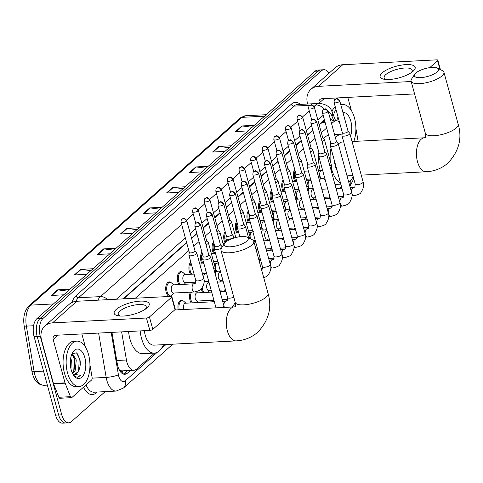 <?xml version="1.0" encoding="UTF-8"?>
<svg xmlns="http://www.w3.org/2000/svg" width="483" height="483" viewBox="0 0 483 483"><rect width="100%" height="100%" fill="white"/><g stroke="black" fill="none" stroke-linecap="round" stroke-linejoin="round"><path stroke-width="0.72" d="M171.356 295.735A7.263 3.792 -93 0 1 169.877 296.417A7.263 3.792 -93 0 1 166.146 292.143A7.263 3.792 -93 0 1 169.122 281.915A7.263 3.792 -93 0 1 170.668 282.434M178.988 284.584A7.263 3.792 -93 0 1 177.75 281.824A7.263 3.792 -93 0 1 180.727 271.597A7.263 3.792 -93 0 1 182.266 272.116M190.592 274.266A7.263 3.792 -93 0 1 189.348 271.506A7.263 3.792 -93 0 1 190.767 262.034M202.196 263.947A7.263 3.792 -93 0 1 200.952 261.188A7.263 3.792 -93 0 1 201.948 252.198M213.794 253.623A7.263 3.792 -93 0 1 212.55 250.87A7.263 3.792 -93 0 1 213.552 241.874M225.048 242.762A7.263 3.792 -93 0 1 224.154 240.552A7.263 3.792 -93 0 1 225.15 231.556M236.996 232.987A7.263 3.792 -93 0 1 235.758 230.234A7.263 3.792 -93 0 1 236.755 221.238M248.6 222.669A7.263 3.792 -93 0 1 247.356 219.916A7.263 3.792 -93 0 1 248.359 210.92M260.198 212.351A7.263 3.792 -93 0 1 258.96 209.598A7.263 3.792 -93 0 1 259.957 200.602M271.802 202.033A7.263 3.792 -93 0 1 270.558 199.28A7.263 3.792 -93 0 1 271.561 190.284M283.4 191.715A7.263 3.792 -93 0 1 282.163 188.956A7.263 3.792 -93 0 1 283.159 179.966M295.004 181.397A7.263 3.792 -93 0 1 293.761 178.638A7.263 3.792 -93 0 1 294.763 169.648M202.818 292.583A7.263 3.792 -93 0 1 201.574 289.83A7.263 3.792 -93 0 1 201.351 288.834M191.214 302.907A7.263 3.792 -93 0 1 189.976 300.148A7.263 3.792 -93 0 1 190.38 292.173M178.209 309.802A7.263 3.792 -93 0 1 181.348 300.233A7.263 3.792 -93 0 1 182.888 300.758M121.631 331.869L126.437 359.998A13.615 7.112 87 0 0 126.926 362.238A13.615 7.112 87 0 0 133.918 370.25A13.615 7.112 87 0 0 136.604 369.054L154.578 353.067M119.084 369.604L119.802 370.123A4.54 2.373 87 0 0 122.416 370.932A13.615 10.711 48.3 0 1 122.893 373.884M122.531 370.835A13.615 7.112 -93 0 1 122.326 370.853A13.615 7.112 -93 0 1 119.802 370.123M324.824 121.36L322.97 121.813L319.221 124.934M312.912 130.543L307.617 135.252M301.307 140.861L296.019 145.57M289.709 151.179L284.415 155.888M278.105 161.497L272.81 166.206M266.507 171.815L261.212 176.524M254.903 182.139L249.608 186.849M243.305 192.457L238.01 197.167M231.701 202.775L226.406 207.485M220.103 213.094L214.808 217.803M208.499 223.412L203.204 228.121M196.901 233.73L191.606 238.439M186.686 242.816L123.696 298.838M339.428 122.03A13.615 7.112 87 0 0 336.186 120.768A13.615 7.112 87 0 0 333.499 121.964L331.573 123.678M326.653 128.055L321.358 132.759M315.055 138.373L309.76 143.083M303.451 148.692L298.156 153.401M291.853 159.01L286.558 163.719M280.249 169.328L274.954 174.037M268.651 179.646L263.356 184.355M257.047 189.964L251.752 194.673M245.442 200.282L240.154 204.991M233.844 210.6L228.55 215.309M222.24 220.918L216.952 225.627M210.642 231.236L205.347 235.946M199.038 241.56L193.749 246.27M188.829 250.641L135.318 298.234M163.085 345.496L164.069 344.627M212.2 301.815L213.927 300.275M223.798 291.497L225.531 289.957M258.96 260.222L260.331 259.003M270.202 250.224L271.935 248.685M281.806 239.906L283.533 238.367M293.404 229.582L295.137 228.048M305.008 219.264L306.735 217.73M316.606 208.946L318.339 207.406M328.211 198.628L329.937 197.088M339.809 188.31L341.541 186.77M111.947 332.376L117.351 364.043A13.615 7.112 87 0 0 117.846 366.277A13.615 7.112 87 0 0 124.831 374.289A13.615 7.112 87 0 0 127.524 373.093L130.525 370.425M127.434 370.588L124.427 373.256A13.615 7.112 -93 0 1 123.274 374.047M105.143 391.647L71.424 421.635A13.615 7.112 -93 0 1 68.737 422.83A13.615 7.112 -93 0 1 61.752 414.819L40.264 336.271A13.615 7.112 -93 0 1 43.15 318.279L321.243 70.929A13.615 7.112 -93 0 1 323.93 69.733A13.615 7.112 -93 0 1 329.02 73.223M68.737 422.83L62.555 423.15A13.615 7.112 -93 0 1 55.569 415.139L34.082 336.591L37.173 336.428A13.615 7.112 -93 0 1 40.059 318.442L318.152 71.092A13.615 7.112 -93 0 1 320.839 69.896A13.615 7.112 -93 0 0 318.152 71.092L40.059 318.442A13.615 7.112 -93 0 0 37.173 336.428L58.66 414.975L37.173 336.428L40.264 336.271M65.646 422.987A13.615 7.112 -93 0 1 58.66 414.975A13.615 7.112 -93 0 0 65.646 422.987M324.407 119.844L319.112 124.554M312.809 130.162L307.514 134.872M301.205 140.481L295.91 145.19M289.607 150.799L284.312 155.508M278.003 161.117L272.708 165.826M266.405 171.435L261.11 176.144M254.801 181.759L249.506 186.468M243.203 192.077L237.908 196.786M231.599 202.395L226.304 207.104M220 212.713L214.706 217.422M208.396 223.031L203.101 227.741M196.798 233.349L191.503 238.059M186.583 242.436L123.135 298.868M332.558 120.955A13.615 7.112 87 0 0 330.197 118.637M34.082 336.591A13.615 7.112 -93 0 1 36.968 318.599L315.061 71.249A13.615 7.112 -93 0 1 317.748 70.053L323.93 69.733M206.042 168.223L196.346 166.961A3.629 2.856 -131.7 0 0 195.796 166.937L208.203 166.291M201.924 171.882L189.511 172.528L195.796 166.937M229.075 147.732L219.379 146.47A3.629 2.856 -131.7 0 0 218.829 146.452L231.242 145.806M224.957 151.39L212.55 152.036L218.829 146.452M252.108 127.24L242.418 125.985A3.629 2.856 -131.7 0 0 241.868 125.96L254.275 125.314M247.99 130.905L235.583 131.551L241.868 125.96M136.937 229.685L127.24 228.423A3.629 2.856 -131.7 0 0 126.691 228.405L139.098 227.759M132.819 233.343L120.412 233.989L126.691 228.405M113.897 250.176L104.207 248.914A3.629 2.856 -131.7 0 0 103.658 248.89L116.065 248.244M109.786 253.835L97.373 254.481L103.658 248.89M90.864 270.661L81.174 269.399A3.629 2.856 -131.7 0 0 80.625 269.381L93.032 268.735M86.747 274.326L74.34 274.966L80.625 269.381M67.831 291.152L58.135 289.891A3.629 2.856 -131.7 0 0 57.586 289.866L69.999 289.226M63.714 294.811L51.307 295.457L57.586 289.866M183.003 188.708L173.312 187.446A3.629 2.856 -131.7 0 0 172.763 187.428L185.17 186.782M178.885 192.367L166.478 193.013L172.763 187.428M159.97 209.199L150.279 207.938A3.629 2.856 -131.7 0 0 149.724 207.913L162.137 207.267M155.852 212.858L143.445 213.504L149.724 207.913M88.516 354.48A22.695 11.858 -93 0 1 79.224 386.454A22.695 11.858 -93 0 1 67.578 373.105A22.695 11.858 -93 0 1 76.869 341.131A22.695 11.858 -93 0 1 88.516 354.48M79.224 386.454L76.133 386.617A22.695 11.858 -93 0 1 64.487 373.262A22.695 11.858 -93 0 1 73.778 341.288L76.869 341.131M71.218 369.863A14.798 7.734 -93 0 1 72.71 352.361A14.798 7.734 -93 0 1 84.875 357.722A14.798 7.734 -93 0 1 83.354 375.279A14.798 7.734 -93 0 1 73.923 375.714A14.798 7.734 -93 0 1 71.218 369.863M74.479 374.24L77.787 372.079C80.051 368.728 80.764 364.508 79.924 359.43L76.543 352.874L72.033 353.647M72.329 372.979L74.068 370.226L75.04 359.986L71.822 354.148M72.734 373.637L75.3 370.159L76.266 359.92L72.504 353.894L71.949 353.84M70.959 368.807L71.357 360.173L70.729 357.885M70.397 365.178L70.319 361.417M77.787 372.079A10.258 5.361 -93 0 1 74.714 374.234A10.258 5.361 -93 0 1 72.601 373.546M73.464 375.062L75.547 376.782L77.534 377.217L80.824 375.369L72.897 374.114M73.784 370.841L74.334 358.815L73.35 355.573M78.638 370.757L79.242 358.561L77.54 353.816M77.34 377.217L80.824 375.369M147.158 307.798A18.155 5.971 164.7 0 1 146.615 308.257A18.155 5.971 164.7 0 1 118.685 315.894A18.155 5.971 164.7 0 1 116.24 309.398A18.155 5.971 164.7 0 1 140.076 301.144A18.155 5.971 164.7 0 1 147.158 307.798M145.166 309.301A14.526 4.782 -15.3 0 0 146.228 306.675A14.526 4.782 -15.3 0 0 135.059 304.984A14.526 4.782 -15.3 0 0 119.85 311.149A14.526 4.782 -15.3 0 0 118.208 314.336A14.526 4.782 -15.3 0 0 120.466 316.063M89.941 364.816L92.096 377.422A2.27 1.183 87 0 1 91.535 380.049L71.949 397.467A2.27 1.183 87 0 1 71.502 397.666L59.91 398.264A2.27 1.183 -93 0 1 58.86 397.274L53.541 383.792A2.27 1.183 -93 0 1 53.426 383.442L41.604 340.219A18.155 14.279 48.3 0 1 44.997 325.85A18.155 14.279 48.3 0 1 52.538 322.879L146.452 318.007A2.27 0.749 -15.3 0 0 149.428 316.975L152.821 329.376A2.27 0.749 164.7 0 1 149.845 330.408L55.931 335.28A4.54 3.568 -131.7 0 0 54.048 336.023A4.54 3.568 -131.7 0 0 53.196 339.615L65.024 382.844A2.27 1.183 87 0 0 65.139 383.188L70.452 396.676A2.27 1.183 87 0 0 71.502 397.666M44.997 325.85L69.286 304.242A18.155 14.279 48.3 0 1 76.827 301.271L170.74 296.399A2.27 0.749 -15.3 0 1 171.882 296.731A2.27 0.749 -15.3 0 1 171.628 297.232L149.428 316.975M171.882 296.731L175.275 309.132A2.27 0.749 164.7 0 1 175.021 309.633L152.821 329.376M81.844 333.934L85.443 347.09M246.867 241.108A12.48 4.106 -15.3 0 0 247.145 237.189A12.48 4.106 -15.3 0 0 236.543 237.346A12.48 4.106 -15.3 0 0 225.609 242.206A12.48 4.106 -15.3 0 0 224.577 243.366A12.48 4.106 -15.3 0 0 231.737 246.68A12.48 4.106 -15.3 0 0 246.867 241.108M247.145 237.189L252.241 239.701A17.02 5.603 164.7 0 1 253.786 241.301A17.02 5.603 164.7 0 1 251.86 245.038A17.02 5.603 164.7 0 1 234.038 252.259A17.02 5.603 164.7 0 1 220.954 250.285A17.02 5.603 164.7 0 1 221.468 248.117L224.577 243.366M144.345 330.692A17.02 8.893 87 0 0 145.202 335.136A17.02 8.893 87 0 0 153.932 345.152L236.096 340.889C244.416 340.424 251.661 337.508 257.844 332.153C268.82 320.386 272.219 307.466 268.035 293.392L253.786 241.301M163.465 344.657A24.965 13.041 -93 0 1 154.349 353.085A24.965 13.041 -93 0 1 141.537 338.396A24.965 13.041 -93 0 1 140.179 330.909M154.349 353.085L142.751 353.683A24.965 13.041 -93 0 1 129.939 339A24.965 13.041 -93 0 1 128.587 331.507M437.006 71.985A12.48 4.106 -15.3 0 0 437.284 68.067A12.48 4.106 -15.3 0 0 426.688 68.224A12.48 4.106 -15.3 0 0 415.754 73.084A12.48 4.106 -15.3 0 0 414.716 74.243A12.48 4.106 -15.3 0 0 421.882 77.558A12.48 4.106 -15.3 0 0 437.006 71.985M437.284 68.067L442.386 70.578A17.02 5.603 164.7 0 1 443.925 72.178A17.02 5.603 164.7 0 1 442.005 75.916A17.02 5.603 164.7 0 1 424.183 83.136A17.02 5.603 164.7 0 1 411.093 81.162A17.02 5.603 164.7 0 1 411.607 78.995L414.716 74.243M334.393 160.64A17.02 8.893 87 0 0 335.341 166.019A17.02 8.893 87 0 0 337.128 170.644M353.164 176.518A24.965 13.041 -93 0 1 348.786 182.29M340.515 183.015A24.965 13.041 -93 0 1 331.676 169.273A24.965 13.041 -93 0 1 331.664 169.231M325.482 180.781A24.965 13.041 -93 0 1 323.622 178.263M320.223 170.372A24.965 13.041 -93 0 1 320.084 169.877A24.965 13.041 -93 0 1 318.852 152.254M343.709 141.96L342.314 142.032A17.02 8.893 87 0 0 338.348 144.127M330.251 160.96A24.965 13.041 -93 0 1 331.012 148.275M335.468 137.897A24.965 13.041 -93 0 1 341.898 134.105A24.965 13.041 -93 0 1 342.139 134.093M323.725 138.687A24.965 13.041 -93 0 1 328.561 135.023M203.138 256.527L202.727 259.178A4.087 1.346 -15.3 0 0 202.739 259.377A4.087 1.346 -15.3 0 0 204.792 259.975A4.087 1.346 -15.3 0 0 210.159 258.121A4.087 1.346 -15.3 0 0 210.618 257.222A4.087 1.346 -15.3 0 0 210.528 257.047L208.825 254.97M203.15 256.455A2.952 0.972 -15.3 0 0 203.156 256.6A2.952 0.972 -15.3 0 0 204.641 257.028A2.952 0.972 -15.3 0 0 208.511 255.688A2.952 0.972 -15.3 0 0 208.849 255.042A2.952 0.972 -15.3 0 0 208.777 254.915M183.878 309.512A4.087 2.137 -93 0 1 183.703 308.963A4.087 2.137 -93 0 1 185.375 303.209L214.319 301.706M222.222 246.904L222.234 246.946A4.087 1.346 -15.3 0 0 222.222 246.904A4.087 1.346 -15.3 0 0 222.126 246.728L220.429 244.652M214.736 246.209L214.331 248.86A4.087 1.346 -15.3 0 0 214.343 249.059A4.087 1.346 -15.3 0 0 216.396 249.657A4.087 1.346 -15.3 0 0 221.576 247.954M214.748 246.137A2.952 0.972 -15.3 0 0 214.754 246.282A2.952 0.972 -15.3 0 0 216.239 246.71A2.952 0.972 -15.3 0 0 220.115 245.37A2.952 0.972 -15.3 0 0 220.447 244.724A2.952 0.972 -15.3 0 0 220.381 244.597M179.235 309.754A6.81 3.556 -93 0 1 182.145 300.649A6.81 3.556 -93 0 1 183.818 301.326L185.895 303.179M213.903 300.191L197.402 301.048A4.087 2.137 -93 0 1 195.307 298.645A4.087 2.137 -93 0 1 196.979 292.891L211.699 292.124M192.385 302.841A6.81 3.556 -93 0 1 190.954 299.925A6.81 3.556 -93 0 1 191.503 292.112M226.34 235.891L225.929 238.542A4.087 1.346 -15.3 0 0 225.941 238.741A4.087 1.346 -15.3 0 0 227.994 239.339A4.087 1.346 -15.3 0 0 233.361 237.479A4.087 1.346 -15.3 0 0 233.82 236.585A4.087 1.346 -15.3 0 0 233.73 236.41L232.027 234.333M226.352 235.819A2.952 0.972 -15.3 0 0 226.358 235.958A2.952 0.972 -15.3 0 0 227.843 236.392A2.952 0.972 -15.3 0 0 231.713 235.052A2.952 0.972 -15.3 0 0 232.051 234.406A2.952 0.972 -15.3 0 0 231.979 234.273M211.282 290.609L209 290.73A4.087 2.137 -93 0 1 206.905 288.327A4.087 2.137 -93 0 1 208.578 282.573L209.079 282.543M203.983 292.523A6.81 3.556 -93 0 1 202.558 289.607A6.81 3.556 -93 0 1 202.208 287.777M237.938 225.573L237.533 228.224A4.087 1.346 -15.3 0 0 237.545 228.423A4.087 1.346 -15.3 0 0 239.598 229.02A4.087 1.346 -15.3 0 0 244.959 227.161A4.087 1.346 -15.3 0 0 245.424 226.267A4.087 1.346 -15.3 0 0 245.328 226.086L243.631 224.015M237.95 225.495A2.952 0.972 -15.3 0 0 237.956 225.639A2.952 0.972 -15.3 0 0 239.441 226.074A2.952 0.972 -15.3 0 0 243.317 224.734A2.952 0.972 -15.3 0 0 243.649 224.082A2.952 0.972 -15.3 0 0 243.583 223.955M222.886 280.291L220.604 280.412A4.087 2.137 -93 0 1 218.509 278.009A4.087 2.137 -93 0 1 220.182 272.249L220.677 272.225M249.542 215.255L249.131 217.905A4.087 1.346 -15.3 0 0 249.143 218.105A4.087 1.346 -15.3 0 0 251.202 218.702A4.087 1.346 -15.3 0 0 256.564 216.843A4.087 1.346 -15.3 0 0 257.022 215.949A4.087 1.346 -15.3 0 0 256.932 215.768L255.235 213.697M249.554 215.176A2.952 0.972 -15.3 0 0 249.56 215.321A2.952 0.972 -15.3 0 0 251.045 215.756A2.952 0.972 -15.3 0 0 254.915 214.416A2.952 0.972 -15.3 0 0 255.253 213.764A2.952 0.972 -15.3 0 0 255.181 213.637M261.14 204.937L260.735 207.587A4.087 1.346 -15.3 0 0 260.748 207.787A4.087 1.346 -15.3 0 0 262.8 208.384A4.087 1.346 -15.3 0 0 268.162 206.525A4.087 1.346 -15.3 0 0 268.626 205.631A4.087 1.346 -15.3 0 0 268.53 205.45L266.833 203.379M261.152 204.858A2.952 0.972 -15.3 0 0 261.158 205.003A2.952 0.972 -15.3 0 0 262.643 205.438A2.952 0.972 -15.3 0 0 266.519 204.098A2.952 0.972 -15.3 0 0 266.851 203.446A2.952 0.972 -15.3 0 0 266.785 203.319M272.744 194.619L272.34 197.263A4.087 1.346 -15.3 0 0 272.346 197.462A4.087 1.346 -15.3 0 0 274.404 198.066A4.087 1.346 -15.3 0 0 279.766 196.207A4.087 1.346 -15.3 0 0 280.225 195.307A4.087 1.346 -15.3 0 0 280.134 195.132L278.437 193.061M272.756 194.54A2.952 0.972 -15.3 0 0 272.762 194.685A2.952 0.972 -15.3 0 0 274.247 195.12A2.952 0.972 -15.3 0 0 278.117 193.78A2.952 0.972 -15.3 0 0 278.456 193.128A2.952 0.972 -15.3 0 0 278.389 193.001M284.342 184.301L283.938 186.945A4.087 1.346 -15.3 0 0 283.95 187.144A4.087 1.346 -15.3 0 0 286.002 187.748A4.087 1.346 -15.3 0 0 291.364 185.889A4.087 1.346 -15.3 0 0 291.829 184.989A4.087 1.346 -15.3 0 0 291.732 184.814L290.035 182.743M284.354 184.222A2.952 0.972 -15.3 0 0 284.366 184.367A2.952 0.972 -15.3 0 0 285.845 184.802A2.952 0.972 -15.3 0 0 289.722 183.455A2.952 0.972 -15.3 0 0 290.054 182.809A2.952 0.972 -15.3 0 0 289.987 182.683M253.949 241.892A4.087 2.137 -93 0 1 254.982 241.295L255.483 241.271L254.227 240.129M269.291 239.019L267.008 239.133A4.087 2.137 -93 0 1 264.913 236.73A4.087 2.137 -93 0 1 266.586 230.977L267.081 230.952M295.946 173.983L295.542 176.627A4.087 1.346 -15.3 0 0 295.548 176.826A4.087 1.346 -15.3 0 0 297.606 177.424A4.087 1.346 -15.3 0 0 302.968 175.571A4.087 1.346 -15.3 0 0 303.427 174.671A4.087 1.346 -15.3 0 0 303.336 174.496L301.64 172.425M295.958 173.904A2.952 0.972 -15.3 0 0 295.964 174.049A2.952 0.972 -15.3 0 0 297.45 174.478A2.952 0.972 -15.3 0 0 301.32 173.137A2.952 0.972 -15.3 0 0 301.658 172.491A2.952 0.972 -15.3 0 0 301.591 172.365M280.889 228.701L278.606 228.815A4.087 2.137 -93 0 1 276.511 226.412A4.087 2.137 -93 0 1 278.184 220.659L278.685 220.634M307.544 163.659L307.14 166.309A4.087 1.346 -15.3 0 0 307.152 166.508A4.087 1.346 -15.3 0 0 309.205 167.106A4.087 1.346 -15.3 0 0 314.566 165.252A4.087 1.346 -15.3 0 0 315.031 164.353A4.087 1.346 -15.3 0 0 314.934 164.178L313.238 162.107M307.556 163.586A2.952 0.972 -15.3 0 0 307.568 163.731A2.952 0.972 -15.3 0 0 309.048 164.16A2.952 0.972 -15.3 0 0 312.924 162.819A2.952 0.972 -15.3 0 0 313.256 162.173A2.952 0.972 -15.3 0 0 313.189 162.046M292.493 218.382L290.211 218.497A4.087 2.137 -93 0 1 288.116 216.094A4.087 2.137 -93 0 1 289.788 210.34L290.283 210.316M319.148 153.34L318.744 155.991A4.087 1.346 -15.3 0 0 318.75 156.19A4.087 1.346 -15.3 0 0 320.809 156.788A4.087 1.346 -15.3 0 0 326.17 154.934A4.087 1.346 -15.3 0 0 326.629 154.035A4.087 1.346 -15.3 0 0 326.538 153.86L324.842 151.783M319.16 153.268A2.952 0.972 -15.3 0 0 319.166 153.413A2.952 0.972 -15.3 0 0 320.652 153.842A2.952 0.972 -15.3 0 0 324.522 152.501A2.952 0.972 -15.3 0 0 324.86 151.855A2.952 0.972 -15.3 0 0 324.793 151.728M304.091 208.058L301.815 208.179A4.087 2.137 -93 0 1 299.714 205.776A4.087 2.137 -93 0 1 301.386 200.022L301.887 199.992M330.752 143.022L330.342 145.673A4.087 1.346 -15.3 0 0 330.354 145.872A4.087 1.346 -15.3 0 0 332.407 146.47A4.087 1.346 -15.3 0 0 337.768 144.616A4.087 1.346 -15.3 0 0 338.233 143.717A4.087 1.346 -15.3 0 0 338.136 143.542L336.44 141.465M330.758 142.95A2.952 0.972 -15.3 0 0 330.77 143.095A2.952 0.972 -15.3 0 0 332.25 143.523A2.952 0.972 -15.3 0 0 336.126 142.183A2.952 0.972 -15.3 0 0 336.458 141.537A2.952 0.972 -15.3 0 0 336.391 141.41M315.695 197.74L313.413 197.861A4.087 2.137 -93 0 1 311.318 195.458A4.087 2.137 -93 0 1 312.99 189.704L313.485 189.674M342.35 132.704L341.946 135.355A4.087 1.346 -15.3 0 0 341.952 135.554A4.087 1.346 -15.3 0 0 344.011 136.152A4.087 1.346 -15.3 0 0 349.372 134.292A4.087 1.346 -15.3 0 0 349.831 133.399A4.087 1.346 -15.3 0 0 349.74 133.223L348.044 131.147M342.362 132.632A2.952 0.972 -15.3 0 0 342.369 132.771A2.952 0.972 -15.3 0 0 343.854 133.205A2.952 0.972 -15.3 0 0 347.73 131.865A2.952 0.972 -15.3 0 0 348.062 131.219A2.952 0.972 -15.3 0 0 347.995 131.086M194.444 291.961L173.578 293.042A4.087 2.137 -93 0 1 171.477 290.639A4.087 2.137 -93 0 1 173.149 284.885L194.021 283.805A4.087 2.137 -93 0 0 193.097 284.276A4.087 2.137 -93 0 0 192.349 289.559A4.087 2.137 -93 0 0 194.444 291.961C198.851 290.917 201.182 289.848 201.423 288.756C204.146 284.638 204.883 281.1 203.639 278.136L196.786 253.08A4.087 1.346 -15.3 0 0 196.696 252.905L194.993 250.834M189.306 252.392L188.895 255.036A4.087 1.346 -15.3 0 0 188.907 255.235A4.087 1.346 -15.3 0 0 190.96 255.833A4.087 1.346 -15.3 0 0 195.023 254.795A4.087 1.346 -15.3 0 0 196.786 253.08M174.091 293.018L172.22 295.077A6.81 3.556 -93 0 1 170.626 295.922A6.81 3.556 -93 0 1 167.13 291.919A6.81 3.556 -93 0 1 169.919 282.326A6.81 3.556 -93 0 1 171.592 283.002L173.669 284.855M189.318 252.313A2.952 0.972 -15.3 0 0 189.324 252.458A2.952 0.972 -15.3 0 0 190.809 252.887A2.952 0.972 -15.3 0 0 194.679 251.546A2.952 0.972 -15.3 0 0 195.011 250.9A2.952 0.972 -15.3 0 0 194.945 250.774M195.887 282.169L185.176 282.724A4.087 2.137 -93 0 1 183.081 280.321A4.087 2.137 -93 0 1 184.754 274.567L194.063 274.084M180.159 284.523A6.81 3.556 -93 0 1 178.734 281.601A6.81 3.556 -93 0 1 181.517 272.007A6.81 3.556 -93 0 1 183.19 272.684L185.273 274.537M205.239 241.862A2.952 0.972 -15.3 0 0 206.283 241.228A2.952 0.972 -15.3 0 0 206.615 240.582A2.952 0.972 -15.3 0 0 206.549 240.456M206.024 244.73A4.087 1.346 -15.3 0 0 208.39 242.762A4.087 1.346 -15.3 0 0 208.294 242.587L206.597 240.516M191.757 274.205A6.81 3.556 -93 0 1 190.332 271.283A6.81 3.556 -93 0 1 191.069 263.144M216.843 231.544A2.952 0.972 -15.3 0 0 217.881 230.91A2.952 0.972 -15.3 0 0 218.219 230.264A2.952 0.972 -15.3 0 0 218.147 230.137M217.628 234.412A4.087 1.346 -15.3 0 0 219.988 232.444A4.087 1.346 -15.3 0 0 219.898 232.269L218.195 230.192M203.361 263.887A6.81 3.556 -93 0 1 201.936 260.965A6.81 3.556 -93 0 1 202.311 253.503M228.441 221.226A2.952 0.972 -15.3 0 0 229.485 220.592A2.952 0.972 -15.3 0 0 229.817 219.946A2.952 0.972 -15.3 0 0 229.751 219.819M229.226 224.094A4.087 1.346 -15.3 0 0 231.592 222.126A4.087 1.346 -15.3 0 0 231.496 221.951L229.799 219.874M214.959 253.563A6.81 3.556 -93 0 1 213.534 250.647A6.81 3.556 -93 0 1 213.909 243.184M240.045 210.908A2.952 0.972 -15.3 0 0 241.083 210.274A2.952 0.972 -15.3 0 0 241.422 209.628A2.952 0.972 -15.3 0 0 241.349 209.495M240.83 213.776A4.087 1.346 -15.3 0 0 243.191 211.808A4.087 1.346 -15.3 0 0 243.1 211.632L241.397 209.556M225.79 242.055A6.81 3.556 -93 0 1 225.138 240.323A6.81 3.556 -93 0 1 225.513 232.866M251.649 200.59A2.952 0.972 -15.3 0 0 252.687 199.956A2.952 0.972 -15.3 0 0 253.02 199.304A2.952 0.972 -15.3 0 0 252.953 199.177M252.428 203.458A4.087 1.346 -15.3 0 0 254.795 201.489A4.087 1.346 -15.3 0 0 254.698 201.308L253.001 199.238M238.161 232.927A6.81 3.556 -93 0 1 236.736 230.005A6.81 3.556 -93 0 1 237.111 222.548M263.247 190.272A2.952 0.972 -15.3 0 0 264.286 189.638A2.952 0.972 -15.3 0 0 264.624 188.986A2.952 0.972 -15.3 0 0 264.551 188.859M264.032 193.14A4.087 1.346 -15.3 0 0 266.393 191.171A4.087 1.346 -15.3 0 0 266.302 190.99L264.606 188.919M249.765 222.609A6.81 3.556 -93 0 1 248.34 219.687A6.81 3.556 -93 0 1 248.715 212.23M274.851 179.954A2.952 0.972 -15.3 0 0 275.89 179.32A2.952 0.972 -15.3 0 0 276.222 178.668A2.952 0.972 -15.3 0 0 276.155 178.541M275.636 182.822A4.087 1.346 -15.3 0 0 277.997 180.853A4.087 1.346 -15.3 0 0 277.9 180.672L276.204 178.601M261.363 212.291A6.81 3.556 -93 0 1 259.939 209.368A6.81 3.556 -93 0 1 260.313 201.912M286.449 169.63A2.952 0.972 -15.3 0 0 287.488 169.002A2.952 0.972 -15.3 0 0 287.826 168.35A2.952 0.972 -15.3 0 0 287.753 168.223M287.234 172.503A4.087 1.346 -15.3 0 0 289.595 170.529A4.087 1.346 -15.3 0 0 289.504 170.354L287.808 168.283M272.967 201.972A6.81 3.556 -93 0 1 271.543 199.05A6.81 3.556 -93 0 1 271.917 191.594M298.053 159.312A2.952 0.972 -15.3 0 0 299.092 158.678A2.952 0.972 -15.3 0 0 299.424 158.032A2.952 0.972 -15.3 0 0 299.357 157.905M298.838 162.179A4.087 1.346 -15.3 0 0 301.199 160.211A4.087 1.346 -15.3 0 0 301.102 160.036L299.406 157.965M284.572 191.654A6.81 3.556 -93 0 1 283.141 188.732A6.81 3.556 -93 0 1 283.515 181.27M309.651 148.993A2.952 0.972 -15.3 0 0 310.69 148.359A2.952 0.972 -15.3 0 0 311.028 147.713A2.952 0.972 -15.3 0 0 310.961 147.587M310.436 151.861A4.087 1.346 -15.3 0 0 312.797 149.893A4.087 1.346 -15.3 0 0 312.706 149.718L311.01 147.647M296.17 181.336A6.81 3.556 -93 0 1 294.745 178.414A6.81 3.556 -93 0 1 295.119 170.952M321.255 138.675A2.952 0.972 -15.3 0 0 322.294 138.041A2.952 0.972 -15.3 0 0 322.626 137.395A2.952 0.972 -15.3 0 0 322.559 137.269M322.04 141.543A4.087 1.346 -15.3 0 0 324.401 139.575A4.087 1.346 -15.3 0 0 324.304 139.4L322.608 137.329M413.104 71.249A18.155 5.971 164.7 0 1 412.56 71.707A18.155 5.971 164.7 0 1 384.631 79.345A18.155 5.971 164.7 0 1 382.186 72.855A18.155 5.971 164.7 0 1 406.022 64.601A18.155 5.971 164.7 0 1 413.104 71.249M411.118 72.758A14.526 4.782 -15.3 0 0 412.18 70.126A14.526 4.782 -15.3 0 0 401.011 68.441A14.526 4.782 -15.3 0 0 385.802 74.599A14.526 4.782 -15.3 0 0 384.16 77.793A14.526 4.782 -15.3 0 0 386.412 79.514M307.647 104.014L307.55 103.67A18.155 14.279 48.3 0 1 310.943 89.301A18.155 14.279 48.3 0 1 318.484 86.33L411.19 81.518M310.943 89.301L335.232 67.698A18.155 14.279 48.3 0 1 342.779 64.728L436.692 59.85A2.27 0.749 -15.3 0 1 437.833 60.182A2.27 0.749 -15.3 0 1 437.574 60.683L429.743 67.65M414.583 93.919L321.877 98.731A4.54 3.568 -131.7 0 0 319.994 99.474A4.54 3.568 -131.7 0 0 319.142 103.066L319.239 103.416M358.084 141.217A2.27 1.183 87 0 0 358.042 140.879L355.893 128.267M347.79 97.391L351.389 110.541M340.883 104.992A22.695 11.858 -93 0 1 342.821 104.582A22.695 11.858 -93 0 1 354.468 117.93A22.695 11.858 -93 0 1 353.785 141.441M336.79 120.786A14.798 7.734 -93 0 1 338.046 116.971M342.936 112.497A14.798 7.734 -93 0 1 350.821 121.173A14.798 7.734 -93 0 1 350.549 136.025M345.876 122.887L344.892 119.645M338.311 117.949L337.768 117.598M333.463 115.268A22.695 11.858 -93 0 1 335.981 109.43M331.869 111.446A22.695 11.858 -93 0 1 335.244 106.737M116.747 360.505L126.437 359.998M322.789 121.287A13.615 10.711 48.3 0 1 322.97 121.813M321.877 122.567L325.107 122.398M331.139 122.084L333.499 121.964M124.427 373.256L127.524 373.093M111.193 332.413L118.426 374.772A9.08 4.745 87 0 0 118.752 376.269A9.08 4.745 87 0 0 125.206 380.809L157.295 352.264M125.206 380.809A9.08 7.142 -131.7 0 1 123.509 387.994L116.155 391.073A18.155 9.485 -93 0 1 106.84 380.393A18.155 9.485 -93 0 1 106.182 377.41L92.156 378.135M97.161 392.057L96.34 392.788A2.27 1.787 48.3 0 1 96.262 392.105M96.34 392.788A20.425 10.674 -93 0 1 83.511 387.185M85.998 384.969A18.155 9.485 87 0 0 94.125 392.214L116.155 391.073M71.919 302.497A20.425 10.674 -93 0 1 75.958 295.783L291.382 104.171A20.425 10.674 -93 0 1 300.414 104.394M43.15 318.279L36.968 318.599M61.752 414.819L55.569 415.139M321.243 70.929L315.061 71.249M97.874 300.178A18.155 9.485 -93 0 1 100.482 296.61L78.451 297.751A18.155 9.485 87 0 0 75.831 301.362M118.426 374.772A9.08 1.703 170.3 0 1 106.182 377.41L98.61 333.065M314.143 106.562L315.906 104.998L312.736 105.161M309.953 105.306L293.881 106.139L78.451 297.751A2.27 1.787 48.3 0 1 75.958 295.783M324.117 109.273A9.08 7.142 -131.7 0 0 315.906 104.998A18.155 9.485 -93 0 1 319.492 103.404L297.462 104.545A18.155 9.485 87 0 0 293.881 106.139A2.27 1.787 48.3 0 1 291.382 104.171M107.649 299.671A9.08 7.142 -131.7 0 0 100.482 296.61L181.65 224.414M186.535 220.067L193.254 214.096M198.133 209.749L204.852 203.778M209.737 199.431L216.456 193.454M221.335 189.113L228.054 183.135M232.939 178.795L239.659 172.817M244.537 168.476L251.257 162.499M256.141 158.158L262.861 152.181M267.739 147.84L274.459 141.863M279.343 137.522L286.063 131.545M290.941 127.204L297.661 121.227M302.545 116.886L309.265 110.909M161.081 348.901L166.001 344.524M333.813 120.889L331.893 116.029A9.08 4.745 87 0 0 328.416 112.134M323.163 115.298L317.868 120.007M311.565 125.616L306.27 130.325M299.961 135.934L294.666 140.644M288.363 146.252L283.068 150.962M276.759 156.57L271.464 161.28M265.161 166.889L259.866 171.598M253.557 177.207L248.262 181.916M241.959 187.525L236.664 192.234M230.355 197.849L225.06 202.558M218.751 208.167L213.462 212.876M207.153 218.485L201.858 223.194M195.549 228.803L190.26 233.512M185.339 237.89L116.379 299.219M335.643 120.798L332.612 113.1A9.08 4.184 158.5 0 1 331.893 116.029M349.885 186.317A9.08 7.142 -131.7 0 0 350.573 180.582M53.45 303.94L30.876 305.111A4.54 3.568 -131.7 0 0 28.992 305.854L240.081 118.1A4.54 3.568 48.3 0 1 241.965 117.357L30.876 305.111A18.155 9.485 87 0 0 26.366 326.116L34.136 371.632A18.155 9.485 87 0 0 34.794 374.615A18.155 9.485 87 0 0 44.11 385.295L47.358 385.126M44.11 385.295C38.513 385.096 34.643 381.31 32.512 373.951L31.92 371.282A4.54 0.851 170.3 0 0 34.136 371.632L43.53 371.143M240.081 118.1L245.545 115.763A18.155 9.485 87 0 0 241.965 117.357L264.539 116.186M33.599 325.741L26.366 326.116A4.54 0.851 170.3 0 1 24.15 325.759C22.906 317.198 24.518 310.563 28.992 305.854M150.279 207.938L144.055 213.468M127.24 228.423L121.022 233.959M104.207 248.914L97.989 254.444M81.174 269.399L74.95 274.936M58.135 289.891L51.916 295.421M173.312 187.446L167.088 192.983M196.346 166.961L190.127 172.491M219.379 146.47L213.16 152.006M242.418 125.985L236.193 131.515M76.827 301.271L52.538 322.879M175.021 309.633L171.628 297.232M58.202 335.166L53.196 339.615M53.426 383.442L65.024 382.844M149.845 330.408L146.452 318.007M65.139 383.188L53.541 383.792M58.86 397.274L70.452 396.676M174.617 309.989L234.333 306.892A17.02 8.893 87 0 0 230.977 308.389A17.02 8.893 87 0 0 227.366 330.873A17.02 8.893 87 0 0 236.096 340.889M234.333 306.892L235.209 306.723C235.583 307.357 235.583 305.908 235.203 302.37A17.02 5.603 -15.3 0 0 248.286 304.35A17.02 5.603 -15.3 0 0 266.109 297.13A17.02 5.603 -15.3 0 0 268.035 293.392M352.059 141.531L424.479 137.77A17.02 8.893 87 0 0 421.116 139.267A17.02 8.893 87 0 0 417.505 161.751A17.02 8.893 87 0 0 426.241 171.767C434.555 171.302 441.806 168.386 447.983 163.031C458.965 151.264 462.358 138.343 458.18 124.27L443.925 72.178M424.479 137.77L425.348 137.607C425.728 138.235 425.728 136.786 425.342 133.248A17.02 5.603 -15.3 0 0 438.431 135.228A17.02 5.603 -15.3 0 0 456.254 128.007A17.02 5.603 -15.3 0 0 458.18 124.27M200.21 225.344A2.952 2.318 48.3 0 0 196.967 222.79A2.952 2.318 -131.7 0 0 195.742 223.273C195.259 223.231 194.963 224.221 194.854 226.255A2.952 0.972 -15.3 0 0 197.124 226.593A2.952 0.972 -15.3 0 0 200.21 225.344A2.952 0.972 -15.3 0 0 200.548 224.698L208.849 255.042M221.993 307.532A4.087 1.346 -15.3 0 0 223.436 306.651A4.087 1.346 -15.3 0 0 223.544 306.548A4.087 1.346 -15.3 0 0 223.895 305.757L210.618 257.222M211.814 215.026A2.952 2.318 48.3 0 0 208.565 212.472A2.952 2.318 -131.7 0 0 207.34 212.949C206.857 212.906 206.561 213.903 206.452 215.937A2.952 0.972 -15.3 0 0 208.722 216.275A2.952 0.972 -15.3 0 0 211.814 215.026A2.952 0.972 -15.3 0 0 212.146 214.38L220.447 244.724M224.384 307.411A4.087 2.137 -93 0 1 224.209 306.862A4.087 2.137 -93 0 1 224.957 301.579A4.087 2.137 -93 0 1 225.881 301.108L227.258 300.535L227.62 297.594A4.087 1.346 -15.3 0 0 233.766 297.13M223.412 204.707A2.952 2.318 48.3 0 0 220.17 202.148A2.952 2.318 -131.7 0 0 218.944 202.631C218.461 202.588 218.165 203.584 218.056 205.613A2.952 0.972 -15.3 0 0 220.326 205.957A2.952 0.972 -15.3 0 0 223.412 204.707A2.952 0.972 -15.3 0 0 223.75 204.061L232.051 234.406M235.016 194.389A2.952 2.318 48.3 0 0 231.768 191.829A2.952 2.318 -131.7 0 0 230.542 192.312C230.059 192.27 229.763 193.266 229.654 195.295A2.952 0.972 -15.3 0 0 231.925 195.639A2.952 0.972 -15.3 0 0 235.016 194.389A2.952 0.972 -15.3 0 0 235.348 193.737L243.649 224.082M246.614 184.071A2.952 2.318 48.3 0 0 243.372 181.511A2.952 2.318 -131.7 0 0 242.146 181.994C241.663 181.952 241.367 182.948 241.259 184.977A2.952 0.972 -15.3 0 0 243.529 185.321A2.952 0.972 -15.3 0 0 246.614 184.071A2.952 0.972 -15.3 0 0 246.952 183.419L255.253 213.764M261.617 269.919L262.064 269.58L262.42 266.64A4.087 1.346 -15.3 0 0 265.565 267.111A4.087 1.346 -15.3 0 0 269.84 265.378A4.087 1.346 -15.3 0 0 269.949 265.276A4.087 1.346 -15.3 0 0 270.299 264.479L257.022 215.949M258.218 173.753A2.952 2.318 48.3 0 0 254.97 171.193A2.952 2.318 -131.7 0 0 253.744 171.676C253.261 171.634 252.965 172.63 252.863 174.659A2.952 0.972 -15.3 0 0 255.127 175.003A2.952 0.972 -15.3 0 0 258.218 173.753A2.952 0.972 -15.3 0 0 258.55 173.101L266.851 203.446M281.903 254.161C283.147 257.125 282.404 260.669 279.687 264.781C279.44 265.879 277.115 266.948 272.708 267.993A4.087 2.137 -93 0 1 270.613 265.584A4.087 2.137 -93 0 1 271.361 260.301A4.087 2.137 -93 0 1 272.285 259.83L273.662 259.262L274.024 256.316A4.087 1.346 -15.3 0 0 277.164 256.793A4.087 1.346 -15.3 0 0 281.444 255.06A4.087 1.346 -15.3 0 0 281.553 254.958A4.087 1.346 -15.3 0 0 281.903 254.161L268.626 205.631M269.816 163.435A2.952 2.318 48.3 0 0 266.574 160.875A2.952 2.318 -131.7 0 0 265.348 161.358C264.865 161.316 264.569 162.312 264.461 164.341A2.952 0.972 -15.3 0 0 266.731 164.685A2.952 0.972 -15.3 0 0 269.816 163.435A2.952 0.972 -15.3 0 0 270.154 162.783L278.456 193.128M293.507 243.843C294.745 246.807 294.008 250.351 291.285 254.463C291.044 255.561 288.713 256.63 284.306 257.668A4.087 2.137 -93 0 1 282.211 255.266A4.087 2.137 -93 0 1 282.96 249.983A4.087 2.137 -93 0 1 283.883 249.512L285.266 248.944L285.622 245.998A4.087 1.346 -15.3 0 0 288.768 246.475A4.087 1.346 -15.3 0 0 293.042 244.742A4.087 1.346 -15.3 0 0 293.151 244.639A4.087 1.346 -15.3 0 0 293.507 243.843L280.225 195.307M281.42 153.111A2.952 2.318 48.3 0 0 278.172 150.557A2.952 2.318 -131.7 0 0 276.946 151.04C276.463 150.998 276.173 151.994 276.065 154.023A2.952 0.972 -15.3 0 0 278.329 154.367A2.952 0.972 -15.3 0 0 281.42 153.111A2.952 0.972 -15.3 0 0 281.752 152.465L290.054 182.809M305.105 233.524C306.349 236.489 305.606 240.027 302.889 244.144C302.642 245.243 300.317 246.312 295.91 247.35A4.087 2.137 -93 0 1 293.815 244.947A4.087 2.137 -93 0 1 294.564 239.665A4.087 2.137 -93 0 1 295.487 239.194L296.864 238.626L297.226 235.68A4.087 1.346 -15.3 0 0 300.366 236.157A4.087 1.346 -15.3 0 0 304.646 234.424A4.087 1.346 -15.3 0 0 304.755 234.315A4.087 1.346 -15.3 0 0 305.105 233.524L291.829 184.989M293.018 142.793A2.952 2.318 48.3 0 0 289.776 140.239A2.952 2.318 -131.7 0 0 288.55 140.722C288.067 140.68 287.771 141.67 287.663 143.705A2.952 0.972 -15.3 0 0 289.933 144.049A2.952 0.972 -15.3 0 0 293.018 142.793A2.952 0.972 -15.3 0 0 293.356 142.147L301.658 172.491M316.709 223.206C317.947 226.171 317.21 229.709 314.487 233.826C314.246 234.925 311.921 235.994 307.508 237.032A4.087 2.137 -93 0 1 305.413 234.629A4.087 2.137 -93 0 1 306.162 229.347A4.087 2.137 -93 0 1 307.085 228.876L308.468 228.308L308.824 225.362A4.087 1.346 -15.3 0 0 311.97 225.839A4.087 1.346 -15.3 0 0 316.244 224.106A4.087 1.346 -15.3 0 0 316.359 223.997A4.087 1.346 -15.3 0 0 316.709 223.206L303.427 174.671M304.622 132.475A2.952 2.318 48.3 0 0 301.374 129.921A2.952 2.318 -131.7 0 0 300.148 130.404C299.665 130.362 299.375 131.352 299.267 133.386A2.952 0.972 -15.3 0 0 301.531 133.731A2.952 0.972 -15.3 0 0 304.622 132.475A2.952 0.972 -15.3 0 0 304.954 131.829L313.256 162.173M328.307 212.888C329.551 215.853 328.808 219.391 326.091 223.508C325.844 224.607 323.519 225.676 319.112 226.714A4.087 2.137 -93 0 1 317.017 224.311A4.087 2.137 -93 0 1 317.766 219.028A4.087 2.137 -93 0 1 318.689 218.558L320.066 217.99L320.428 215.044A4.087 1.346 -15.3 0 0 323.568 215.521A4.087 1.346 -15.3 0 0 327.848 213.788A4.087 1.346 -15.3 0 0 327.957 213.679A4.087 1.346 -15.3 0 0 328.307 212.888L315.031 164.353M316.226 122.157A2.952 2.318 48.3 0 0 312.978 119.603A2.952 2.318 -131.7 0 0 311.752 120.086C311.269 120.044 310.974 121.034 310.865 123.068A2.952 0.972 -15.3 0 0 313.135 123.407A2.952 0.972 -15.3 0 0 316.226 122.157A2.952 0.972 -15.3 0 0 316.558 121.511L324.86 151.855M339.911 202.57C341.149 205.535 340.412 209.073 337.689 213.19C337.448 214.283 335.124 215.352 330.71 216.396A4.087 2.137 -93 0 1 328.615 213.993A4.087 2.137 -93 0 1 329.37 208.71A4.087 2.137 -93 0 1 330.287 208.239L331.67 207.666L332.026 204.726A4.087 1.346 -15.3 0 0 335.172 205.203A4.087 1.346 -15.3 0 0 339.446 203.47A4.087 1.346 -15.3 0 0 339.561 203.361A4.087 1.346 -15.3 0 0 339.911 202.57L326.629 154.035M327.824 111.839A2.952 2.318 48.3 0 0 324.576 109.285A2.952 2.318 -131.7 0 0 323.35 109.768C322.867 109.719 322.578 110.716 322.469 112.75A2.952 0.972 -15.3 0 0 324.733 113.088A2.952 0.972 -15.3 0 0 327.824 111.839A2.952 0.972 -15.3 0 0 328.156 111.193L336.458 141.537M351.509 192.252C352.753 195.217 352.01 198.755 349.294 202.872C349.046 203.965 346.722 205.034 342.314 206.078A4.087 2.137 -93 0 1 340.219 203.675A4.087 2.137 -93 0 1 340.968 198.392A4.087 2.137 -93 0 1 341.892 197.921L343.268 197.348L343.63 194.407A4.087 1.346 -15.3 0 0 346.77 194.878A4.087 1.346 -15.3 0 0 351.05 193.146A4.087 1.346 -15.3 0 0 351.159 193.043A4.087 1.346 -15.3 0 0 351.509 192.252L338.233 143.717M339.428 101.521A2.952 2.318 48.3 0 0 336.18 98.961A2.952 2.318 -131.7 0 0 334.954 99.444C334.471 99.401 334.176 100.398 334.067 102.426A2.952 0.972 -15.3 0 0 336.337 102.77A2.952 0.972 -15.3 0 0 339.428 101.521A2.952 0.972 -15.3 0 0 339.76 100.875L348.062 131.219M363.113 181.934C364.351 184.898 363.614 188.436 360.892 192.554C360.65 193.647 358.326 194.715 353.918 195.76A4.087 2.137 -93 0 1 351.817 193.357A4.087 2.137 -93 0 1 352.572 188.074A4.087 2.137 -93 0 1 353.49 187.597L354.872 187.03L355.228 184.089A4.087 1.346 -15.3 0 0 358.374 184.56A4.087 1.346 -15.3 0 0 362.648 182.828A4.087 1.346 -15.3 0 0 362.763 182.725A4.087 1.346 -15.3 0 0 363.113 181.934L349.831 133.399M186.378 221.202A2.952 2.318 48.3 0 0 183.129 218.648A2.952 2.318 -131.7 0 0 181.904 219.131C181.427 219.089 181.131 220.079 181.022 222.114A2.952 0.972 -15.3 0 0 183.292 222.458A2.952 0.972 -15.3 0 0 186.378 221.202A2.952 0.972 -15.3 0 0 186.716 220.556L195.011 250.9M194.021 283.805L195.404 283.231L195.76 280.291A4.087 1.346 -15.3 0 0 197.819 280.889A4.087 1.346 -15.3 0 0 203.289 278.926A4.087 1.346 -15.3 0 0 203.639 278.136M197.982 210.884A2.952 2.318 48.3 0 0 194.734 208.33A2.952 2.318 -131.7 0 0 193.508 208.813C193.025 208.771 192.729 209.761 192.62 211.796A2.952 0.972 -15.3 0 0 194.891 212.14A2.952 0.972 -15.3 0 0 197.982 210.884A2.952 0.972 -15.3 0 0 198.314 210.238L206.615 240.582M208.698 281.172L206.048 281.643A4.087 2.137 -93 0 1 203.953 279.24A4.087 2.137 -93 0 1 204.701 273.958A4.087 2.137 -93 0 1 205.625 273.481L207.002 272.913M213.921 269.297A4.087 1.346 -15.3 0 0 214.893 268.608A4.087 1.346 -15.3 0 0 215.243 267.817L215.647 272.442L215.297 274.314M209.58 200.566A2.952 2.318 48.3 0 0 206.332 198.012A2.952 2.318 -131.7 0 0 205.106 198.495C204.629 198.453 204.333 199.443 204.224 201.477A2.952 0.972 -15.3 0 0 206.495 201.816A2.952 0.972 -15.3 0 0 209.58 200.566A2.952 0.972 -15.3 0 0 209.918 199.92L218.219 230.264M220.302 270.848L217.646 271.325A4.087 2.137 -93 0 1 215.551 268.922A4.087 2.137 -93 0 1 216.299 263.633A4.087 2.137 -93 0 1 217.223 263.163L218.606 262.595M221.184 190.248A2.952 2.318 48.3 0 0 217.936 187.694A2.952 2.318 -131.7 0 0 216.71 188.177C216.227 188.129 215.931 189.125 215.823 191.159A2.952 0.972 -15.3 0 0 218.093 191.497A2.952 0.972 -15.3 0 0 221.184 190.248A2.952 0.972 -15.3 0 0 221.516 189.602L229.817 219.946M232.782 179.93A2.952 2.318 48.3 0 0 229.54 177.37A2.952 2.318 -131.7 0 0 228.314 177.853C227.831 177.81 227.535 178.807 227.427 180.835A2.952 0.972 -15.3 0 0 229.697 181.179A2.952 0.972 -15.3 0 0 232.782 179.93A2.952 0.972 -15.3 0 0 233.12 179.284L241.422 209.628M249.071 238.137A4.087 1.346 -15.3 0 0 249.693 237.654A4.087 1.346 -15.3 0 0 250.043 236.857L250.429 238.807M244.386 169.611A2.952 2.318 48.3 0 0 241.138 167.052A2.952 2.318 -131.7 0 0 239.912 167.535C239.429 167.492 239.133 168.489 239.025 170.517A2.952 0.972 -15.3 0 0 241.295 170.861A2.952 0.972 -15.3 0 0 244.386 169.611A2.952 0.972 -15.3 0 0 244.718 168.959L253.02 199.304M250.719 238.952A4.087 2.137 -93 0 1 250.357 237.962A4.087 2.137 -93 0 1 251.106 232.679A4.087 2.137 -93 0 1 252.029 232.208L253.406 231.641M260.331 228.024A4.087 1.346 -15.3 0 0 261.297 227.336A4.087 1.346 -15.3 0 0 261.647 226.539L262.052 231.17L261.701 233.041M255.984 159.293A2.952 2.318 48.3 0 0 252.742 156.734A2.952 2.318 -131.7 0 0 251.516 157.216C251.033 157.174 250.737 158.17 250.629 160.199A2.952 0.972 -15.3 0 0 252.899 160.543A2.952 0.972 -15.3 0 0 255.984 159.293A2.952 0.972 -15.3 0 0 256.322 158.641L264.624 188.986M266.707 229.576L264.05 230.047A4.087 2.137 -93 0 1 261.955 227.644A4.087 2.137 -93 0 1 262.704 222.361A4.087 2.137 -93 0 1 263.627 221.89L265.01 221.323M271.929 217.706A4.087 1.346 -15.3 0 0 272.895 217.012A4.087 1.346 -15.3 0 0 273.245 216.221L273.656 220.852L273.3 222.723M267.588 148.975A2.952 2.318 48.3 0 0 264.34 146.415A2.952 2.318 -131.7 0 0 263.114 146.898C262.631 146.856 262.335 147.852 262.233 149.881A2.952 0.972 -15.3 0 0 264.497 150.225A2.952 0.972 -15.3 0 0 267.588 148.975A2.952 0.972 -15.3 0 0 267.92 148.323L276.222 178.668M278.311 219.258L275.654 219.729A4.087 2.137 -93 0 1 273.559 217.326A4.087 2.137 -93 0 1 274.308 212.043A4.087 2.137 -93 0 1 275.232 211.572L276.608 211.005M283.533 207.388A4.087 1.346 -15.3 0 0 284.499 206.694A4.087 1.346 -15.3 0 0 284.849 205.903L285.254 210.534L284.904 212.399M279.186 138.657A2.952 2.318 48.3 0 0 275.944 136.097A2.952 2.318 -131.7 0 0 274.718 136.58C274.235 136.538 273.939 137.534 273.831 139.563A2.952 0.972 -15.3 0 0 276.101 139.907A2.952 0.972 -15.3 0 0 279.186 138.657A2.952 0.972 -15.3 0 0 279.524 138.005L287.826 168.35M289.909 208.94L287.252 209.411A4.087 2.137 -93 0 1 285.157 207.008A4.087 2.137 -93 0 1 285.906 201.725A4.087 2.137 -93 0 1 286.83 201.254L288.212 200.686M295.131 197.07A4.087 1.346 -15.3 0 0 296.097 196.376A4.087 1.346 -15.3 0 0 296.453 195.585L296.858 200.216L296.502 202.081M290.79 128.333A2.952 2.318 48.3 0 0 287.542 125.779A2.952 2.318 -131.7 0 0 286.316 126.262C285.833 126.22 285.538 127.216 285.435 129.245A2.952 0.972 -15.3 0 0 287.699 129.589A2.952 0.972 -15.3 0 0 290.79 128.333A2.952 0.972 -15.3 0 0 291.122 127.687L299.424 158.032M301.513 198.622L298.856 199.093A4.087 2.137 -93 0 1 296.761 196.69A4.087 2.137 -93 0 1 297.51 191.407A4.087 2.137 -93 0 1 298.434 190.936L299.81 190.362M306.735 186.752A4.087 1.346 -15.3 0 0 307.701 186.058A4.087 1.346 -15.3 0 0 308.051 185.267L308.456 189.897L308.106 191.763M302.388 118.015A2.952 2.318 48.3 0 0 299.146 115.461A2.952 2.318 -131.7 0 0 297.92 115.944C297.437 115.902 297.142 116.892 297.033 118.927A2.952 0.972 -15.3 0 0 299.303 119.271A2.952 0.972 -15.3 0 0 302.388 118.015A2.952 0.972 -15.3 0 0 302.726 117.369L311.028 147.713M313.111 188.304L310.454 188.775A4.087 2.137 -93 0 1 308.359 186.372A4.087 2.137 -93 0 1 309.108 181.089A4.087 2.137 -93 0 1 310.032 180.618L311.414 180.044M318.333 176.428A4.087 1.346 -15.3 0 0 319.305 175.74A4.087 1.346 -15.3 0 0 319.655 174.949L320.06 179.579L319.704 181.445M313.992 107.697A2.952 2.318 48.3 0 0 310.744 105.143A2.952 2.318 -131.7 0 0 309.518 105.626C309.035 105.584 308.746 106.574 308.637 108.609A2.952 0.972 -15.3 0 0 310.901 108.953A2.952 0.972 -15.3 0 0 313.992 107.697A2.952 0.972 -15.3 0 0 314.324 107.051L322.626 137.395M324.715 177.986L322.058 178.456A4.087 2.137 -93 0 1 319.963 176.054A4.087 2.137 -93 0 1 320.712 170.771A4.087 2.137 -93 0 1 321.636 170.294L323.012 169.726M329.937 166.11A4.087 1.346 -15.3 0 0 330.903 165.421A4.087 1.346 -15.3 0 0 331.253 164.631L331.658 169.255L331.308 171.127M342.779 64.728L318.484 86.33M439.953 69.383L437.574 60.683M324.153 98.617L319.142 103.066M122.326 370.853L133.918 370.25M330.855 121.046L336.186 120.768M332.612 113.1C331.024 107.468 326.653 104.231 319.492 103.404M353.761 178.71L349.934 186.48M123.509 387.994L172.775 344.174M222.343 300.082L222.735 299.732M268.747 258.81L269.146 258.459M280.351 248.491L280.744 248.141M291.949 238.173L292.348 237.823M303.553 227.849L303.946 227.499M315.151 217.531L315.55 217.181M326.756 207.213L327.148 206.863M338.36 196.895L338.752 196.545M31.92 371.282L24.15 325.759M245.545 115.763L266.218 114.694M235.203 302.37L220.954 250.285M347.029 175.878L352.904 175.571M361.254 175.136L426.241 171.767M340.823 184.15L334.954 184.458M341.898 134.105L334.532 134.485M425.342 133.248L411.093 81.162M223.895 305.757L224.239 307.417M215.998 307.846L202.739 259.377M194.854 226.255L203.156 256.6M200.548 224.698C196.702 220.562 197.752 223.001 195.742 223.273M235.293 302.732L232.287 307.001M222.669 301.271L225.881 301.108M182.145 300.649L180.05 300.758M227.62 297.594L214.343 249.059M206.452 215.937L214.754 246.282M212.146 214.38C208.3 210.238 209.356 212.683 207.34 212.949M222.258 299.756L227.747 299.472M197.921 301.024L196.454 302.636M234.201 237.968L233.82 236.585M220.049 291.69L225.917 291.388M197.499 292.861L196.219 291.72M226.666 241.385L225.941 238.741M218.056 205.613L226.358 235.958M223.75 204.061C219.904 199.92 220.954 202.365 218.944 202.631L215.823 191.159M219.632 290.174L225.507 289.872M209.519 290.7L208.052 292.312M248.606 237.908L245.424 226.267M217.428 282.108L223.297 281.806M209.073 282.519L207.823 281.402M239.822 236.742L237.545 228.423M229.654 195.295L237.956 225.639M235.348 193.737C231.502 189.602 232.558 192.047 230.542 192.312M270.299 264.479C271.543 267.443 270.806 270.987 268.083 275.099L266.495 276.493L263.778 277.828M221.123 280.382L219.656 281.994M220.671 272.201L219.421 271.084M262.42 266.64L249.143 218.105M241.259 184.977L249.56 215.321M246.952 183.419C243.106 179.284 244.156 181.729 242.146 181.994M261.249 268.584L262.547 268.518M270.77 268.089L272.708 267.993M259.045 260.518L260.723 260.434M269.073 259.999L272.285 259.83M274.024 256.316L260.748 207.787M252.863 174.659L261.158 205.003M258.55 173.101C254.704 168.965 255.761 171.405 253.744 171.676M258.628 259.003L260.307 258.918M268.663 258.483L274.151 258.2M282.368 257.771L284.306 257.668M256.425 250.937L258.103 250.852M266.453 250.417L272.327 250.109M280.677 249.681L283.883 249.512M285.622 245.998L272.346 197.462M264.461 164.341L272.762 194.685M270.154 162.783C266.308 158.647 267.359 161.087 265.348 161.358M256.008 249.421L257.687 249.337M266.042 248.902L271.911 248.6M280.261 248.165L285.749 247.882M293.972 247.453L295.91 247.35M263.833 240.836L269.701 240.534M278.057 240.099L283.926 239.791M292.275 239.363L295.487 239.194M297.226 235.68L283.95 187.144M276.065 154.023L284.366 184.367M281.752 152.465C277.906 148.329 278.963 150.768 276.946 151.04M277.64 238.584L283.509 238.282M291.865 237.847L297.353 237.564M305.57 237.135L307.508 237.032M267.528 239.109L266.061 240.721M275.437 230.518L281.305 230.21M289.655 229.781L295.53 229.473M303.879 229.039L307.085 228.876M267.075 230.922L265.825 229.811M308.824 225.362L295.548 176.826M287.663 143.705L295.964 174.049M293.356 142.147C289.51 138.011 290.561 140.45 288.55 140.722M289.245 228.266L295.113 227.958M303.463 227.529L308.951 227.239M317.174 226.817L319.112 226.714M279.126 228.791L277.659 230.403M287.035 220.2L292.903 219.892M301.259 219.463L307.128 219.155M315.477 218.721L318.689 218.558M278.679 220.604L277.429 219.493M320.428 215.044L307.152 166.508M299.267 133.386L307.568 163.731M304.954 131.829C301.108 127.693 302.165 130.132 300.148 130.404M300.843 217.948L306.711 217.64M315.067 217.211L320.555 216.921M328.772 216.499L330.71 216.396M290.73 218.473L289.263 220.085M298.639 209.882L304.507 209.574M312.857 209.145L318.732 208.837M327.082 208.402L330.287 208.239M290.277 210.286L289.027 209.175M332.026 204.726L318.75 156.19M310.865 123.068L319.166 153.413M316.558 121.511C312.712 117.375 313.769 119.814 311.752 120.086M312.447 207.63L318.315 207.322M326.665 206.887L332.153 206.603M340.376 206.181L342.314 206.078M302.328 208.155L300.861 209.767M310.237 199.564L316.111 199.256M324.461 198.821L330.33 198.519M338.68 198.084L341.892 197.921M301.881 199.968L300.631 198.857M343.63 194.407L330.354 145.872M322.469 112.75L330.77 143.095M328.156 111.193C324.31 107.057 325.367 109.496 323.35 109.768M324.045 197.312L329.919 197.004M338.269 196.569L343.757 196.285M351.98 195.856L353.918 195.76M313.932 197.837L312.465 199.449M321.841 189.245L327.709 188.938M336.059 188.503L341.934 188.201M350.284 187.766L353.49 187.597M313.479 189.65L312.229 188.533M355.228 184.089L341.952 135.554M334.067 102.426L342.369 132.771M339.76 100.875C335.914 96.733 336.971 99.178 334.954 99.444M195.76 280.291L188.907 255.235M170.626 295.922L168.531 296.031M169.919 282.326L167.83 282.434M181.022 222.114L189.324 252.458M186.716 220.556C182.87 216.42 183.92 218.859 181.904 219.131M204.11 281.74L206.048 281.643M185.695 282.7L184.228 284.312M202.413 273.65L205.625 273.481M215.243 267.817L208.39 242.762M181.517 272.007L179.428 272.116M192.62 211.796L195.76 223.255M198.314 210.238C194.468 206.102 195.524 208.541 193.508 208.813M202.003 272.134L206.169 271.917M215.708 271.422L217.646 271.325M199.793 264.068L203.965 263.851M214.017 263.332L217.223 263.163M223.448 245.086L219.988 232.444M204.224 201.477L207.358 212.937M209.918 199.92C206.072 195.784 207.122 198.223 205.106 198.495M213.601 261.816L217.773 261.599M211.397 253.75L215.563 253.533M235.801 237.527L231.592 222.126M221.516 189.602C217.67 185.466 218.727 187.905 216.71 188.177M222.995 243.432L224.583 243.347M250.043 236.857L243.191 211.808M227.427 180.835L230.56 192.3M233.12 179.284C229.274 175.142 230.325 177.587 228.314 177.853M255.109 239.894L253.158 240.311M234.599 233.114L238.765 232.897M248.817 232.377L252.029 232.208M261.647 226.539L254.795 201.489M239.025 170.517L242.164 181.976M244.718 168.959C240.872 164.824 241.929 167.269 239.912 167.535M248.407 230.862L252.573 230.645M262.112 230.149L264.05 230.047M246.197 222.796L250.369 222.578M260.422 222.059L263.627 221.89M273.245 216.221L266.393 191.171M250.629 160.199L253.762 171.658M256.322 158.641C252.476 154.506 253.527 156.951 251.516 157.216M260.005 220.544L264.177 220.326M273.716 219.831L275.654 219.729M257.801 212.478L261.967 212.26M272.02 211.735L275.232 211.572M284.849 205.903L277.997 180.853M262.233 149.881L265.366 161.34M267.92 148.323C264.074 144.188 265.131 146.627 263.114 146.898M271.609 210.226L275.775 210.008M285.314 209.513L287.252 209.411M269.399 202.16L273.571 201.942M283.624 201.417L286.83 201.254M296.453 195.585L289.595 170.529M273.831 139.563L276.964 151.022M279.524 138.005C275.678 133.869 276.729 136.309 274.718 136.58M283.207 199.908L287.379 199.69M296.918 199.195L298.856 199.093M281.003 191.842L285.169 191.624M295.222 191.099L298.434 190.936M308.051 185.267L301.199 160.211M285.435 129.245L288.568 140.704M291.122 127.687C287.276 123.551 288.333 125.991 286.316 126.262M294.811 189.584L298.977 189.372M308.516 188.877L310.454 188.775M292.601 181.517L296.773 181.306M306.826 180.781L310.032 180.618M319.655 174.949L312.797 149.893M297.033 118.927L300.166 130.386M302.726 117.369C298.88 113.233 299.931 115.672 297.92 115.944M306.409 179.265L310.581 179.048M320.12 178.553L322.058 178.456M304.205 171.199L308.371 170.982M318.424 170.463L321.636 170.294M331.253 164.631L324.401 139.575M308.637 108.609L311.77 120.068M314.324 107.051C310.478 102.915 311.535 105.354 309.518 105.626M440.411 69.606L437.833 60.182M342.821 104.582L340.805 104.684"/></g></svg>
